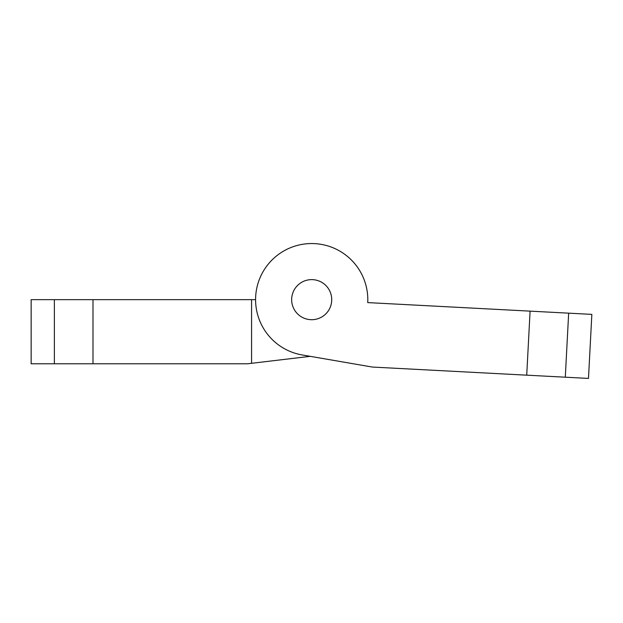 <?xml version="1.0" encoding="UTF-8"?>
<svg xmlns="http://www.w3.org/2000/svg" width="623" height="623" viewBox="0 0 623 623"><rect width="100%" height="100%" fill="white"/><g stroke="black" fill="none" stroke-linecap="round" stroke-linejoin="round"><path stroke-width="0.93" d="M92.998 299.655L92.998 363.777L31.15 363.777L31.15 299.655L255.586 299.655A56.109 56.109 0 0 1 313.167 243.57A56.109 56.109 0 0 1 367.726 302.599L371.729 302.809M92.998 363.777L247.572 363.777L251.575 363.302L251.575 299.655M368.388 366.371L310.207 356.34L251.575 363.302M331.701 300.707A20.037 20.037 0 0 1 310.643 319.669A20.037 20.037 0 0 1 291.681 298.604A20.037 20.037 0 0 1 312.746 279.649A20.037 20.037 0 0 1 331.701 300.707M255.586 299.655A56.109 56.109 0 0 1 313.167 243.57A56.109 56.109 0 0 1 367.726 302.599L591.85 314.381L588.486 378.418L372.367 367.056L302.155 354.946A56.109 56.109 0 0 1 256.069 292.312A56.109 56.109 0 0 1 316.842 243.788A56.109 56.109 0 0 1 367.726 302.599M54.372 363.777L54.372 299.655M526.723 375.171L530.087 311.134M568.659 313.159L565.295 377.195"/></g></svg>
